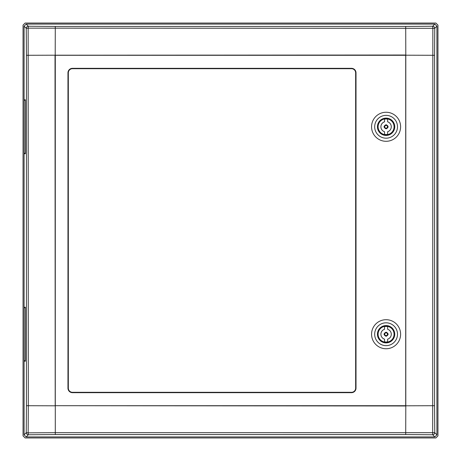 <?xml version="1.0" encoding="UTF-8"?>
<svg xmlns="http://www.w3.org/2000/svg" width="461" height="461" viewBox="0 0 461 461"><rect width="100%" height="100%" fill="white"/><g stroke="black" fill="none" stroke-linecap="round" stroke-linejoin="round"><path stroke-width="0.69" d="M25.125 437.95L435.876 437.95L437.95 435.876L437.95 25.125L435.876 23.05L25.125 23.05L23.05 25.125L23.05 435.876L25.125 437.95M25.315 307.775L24.087 307.775L24.087 360.675L25.315 360.675L25.355 307.775M25.315 100.325L24.087 100.325L24.087 153.225L25.315 153.225L25.355 100.325M377.738 334.225C377.807 335.562 377.807 335.562 377.738 334.225C377.807 332.888 377.807 332.888 377.738 334.225A8.35 8.35 0 0 1 386.088 325.875A8.35 8.35 0 0 1 394.437 334.225C394.368 335.562 394.368 335.562 394.437 334.225A8.35 8.35 0 0 1 386.088 342.575A8.35 8.35 0 0 1 377.738 334.225M394.749 334.225A8.661 8.661 0 0 1 386.088 342.886A8.661 8.661 0 0 1 377.426 334.225A8.661 8.661 0 0 1 386.088 325.564A8.661 8.661 0 0 1 394.749 334.225M397.497 334.225A11.41 11.41 0 0 0 386.088 322.815A11.41 11.41 0 0 0 374.678 334.225A11.41 11.41 0 0 0 386.088 345.635A11.41 11.41 0 0 0 397.497 334.225M400.609 334.225A14.522 14.522 0 0 0 386.088 319.704A14.522 14.522 0 0 0 371.566 334.225A14.522 14.522 0 0 0 386.088 348.747A14.522 14.522 0 0 0 400.609 334.225M394.374 333.188L394.437 334.225C394.368 332.888 394.368 332.888 394.437 334.225L394.374 335.262M377.801 335.262L377.801 333.188M386.088 332.669A1.556 1.556 0 0 0 384.532 334.225A1.556 1.556 0 0 0 386.088 335.781A1.556 1.556 0 0 0 387.643 334.225A1.556 1.556 0 0 0 386.088 332.669M394.386 334.225A8.298 8.298 0 0 1 386.088 342.523A8.298 8.298 0 0 1 377.79 334.225A8.298 8.298 0 0 1 386.088 325.927A8.298 8.298 0 0 1 394.386 334.225M394.074 334.225A7.987 7.987 0 0 1 386.088 342.212A7.987 7.987 0 0 1 378.101 334.225A7.987 7.987 0 0 1 386.088 326.238A7.987 7.987 0 0 1 394.074 334.225M380.901 334.225A5.186 5.186 0 0 0 384.532 339.175L384.532 341.849A7.779 7.779 0 0 0 387.643 341.849L387.643 339.175A5.186 5.186 0 0 0 387.643 329.275L387.643 326.601A7.779 7.779 0 0 0 384.532 326.601L384.532 329.275A5.186 5.186 0 0 0 380.901 334.225M387.465 334.225A1.377 1.377 0 0 1 386.088 335.602A1.377 1.377 0 0 1 384.71 334.225A1.377 1.377 0 0 1 386.088 332.848A1.377 1.377 0 0 1 387.465 334.225M377.738 126.775C377.807 128.112 377.807 128.112 377.738 126.775C377.807 125.438 377.807 125.438 377.738 126.775A8.35 8.35 0 0 1 386.088 118.425A8.35 8.35 0 0 1 394.437 126.775C394.368 128.112 394.368 128.112 394.437 126.775A8.35 8.35 0 0 1 386.088 135.125A8.35 8.35 0 0 1 377.738 126.775M394.749 126.775A8.661 8.661 0 0 1 386.088 135.436A8.661 8.661 0 0 1 377.426 126.775A8.661 8.661 0 0 1 386.088 118.114A8.661 8.661 0 0 1 394.749 126.775M397.497 126.775A11.41 11.41 0 0 0 386.088 115.365A11.41 11.41 0 0 0 374.678 126.775A11.41 11.41 0 0 0 386.088 138.185A11.41 11.41 0 0 0 397.497 126.775M400.609 126.775A14.522 14.522 0 0 0 386.088 112.254A14.522 14.522 0 0 0 371.566 126.775A14.522 14.522 0 0 0 386.088 141.297A14.522 14.522 0 0 0 400.609 126.775M394.374 125.738L394.437 126.775C394.368 125.438 394.368 125.438 394.437 126.775L394.374 127.812M377.801 127.812L377.801 125.738M386.088 125.219A1.556 1.556 0 0 0 384.532 126.775A1.556 1.556 0 0 0 386.088 128.331A1.556 1.556 0 0 0 387.643 126.775A1.556 1.556 0 0 0 386.088 125.219M394.386 126.775A8.298 8.298 0 0 1 386.088 135.073A8.298 8.298 0 0 1 377.79 126.775A8.298 8.298 0 0 1 386.088 118.477A8.298 8.298 0 0 1 394.386 126.775M394.074 126.775A7.987 7.987 0 0 1 386.088 134.762A7.987 7.987 0 0 1 378.101 126.775A7.987 7.987 0 0 1 386.088 118.788A7.987 7.987 0 0 1 394.074 126.775M380.901 126.775A5.186 5.186 0 0 0 384.532 131.725L384.532 134.399A7.779 7.779 0 0 0 387.643 134.399L387.643 131.725A5.186 5.186 0 0 0 387.643 121.825L387.643 119.151A7.779 7.779 0 0 0 384.532 119.151L384.532 121.825A5.186 5.186 0 0 0 380.901 126.775M387.465 126.775A1.377 1.377 0 0 1 386.088 128.152A1.377 1.377 0 0 1 384.71 126.775A1.377 1.377 0 0 1 386.088 125.398A1.377 1.377 0 0 1 387.465 126.775M351.495 68.326L72.475 68.326A4.512 4.512 0 0 0 67.963 72.838L67.963 388.162A4.512 4.512 0 0 0 72.475 392.674L351.495 392.674A4.512 4.512 0 0 0 356.007 388.162L356.007 72.838A4.512 4.512 0 0 0 351.495 68.326M55.205 405.974L55.026 55.205L405.795 55.026L405.795 405.974L55.113 405.703L405.703 405.703L405.703 55.297L55.297 55.297L55.285 434.562L28.317 434.752L26.156 436.913L434.844 436.913L432.683 434.752L405.715 434.562L55.285 434.562M405.795 405.974L405.715 434.562M405.974 405.795L434.562 405.715L434.752 432.683L436.913 434.844L436.913 26.156L434.752 28.317L28.15 28.15L28.323 405.795L28.15 432.85L26.248 432.683L26.438 405.715L55.026 405.795M405.974 55.205L434.562 55.285L434.562 405.715M405.795 55.026L405.715 26.438L432.683 26.248L432.85 28.15L432.683 434.752A2.075 2.057 135 0 0 434.752 432.683L55.205 432.677L28.15 432.85L28.317 434.752A2.075 2.057 -135 0 1 26.248 432.683L24.087 434.844L24.087 361.193L25.355 361.193L25.355 307.257L24.087 307.257L24.087 153.744L25.355 153.744L25.355 99.806L24.087 99.806L24.087 26.156L26.156 24.087L434.844 24.087L436.913 26.156M55.205 55.026L55.285 26.438L405.715 26.438M55.026 55.205L26.438 55.285L26.248 28.317L28.15 28.15L28.317 26.248L55.285 26.438M436.913 434.844L434.844 436.913M26.156 436.913L24.087 434.844M68.326 72.838L68.326 388.162A4.149 4.149 0 0 0 72.475 392.311L351.495 392.311A4.149 4.149 0 0 0 355.644 388.162L355.644 72.838A4.149 4.149 0 0 0 351.495 68.689L72.475 68.689A4.149 4.149 0 0 0 68.326 72.838M386.088 336.3C383.414 334.917 383.414 333.534 386.088 332.151C388.761 333.534 388.761 334.917 386.088 336.3M386.088 128.85C383.414 127.466 383.414 126.084 386.088 124.701C388.761 126.084 388.761 127.466 386.088 128.85M26.156 24.087L28.317 26.248A2.075 2.057 -45 0 0 26.248 28.317L24.087 26.156M26.438 405.715L26.438 55.285M434.844 24.087L432.683 26.248A2.075 2.057 45 0 1 434.752 28.317L434.562 55.285"/></g></svg>
